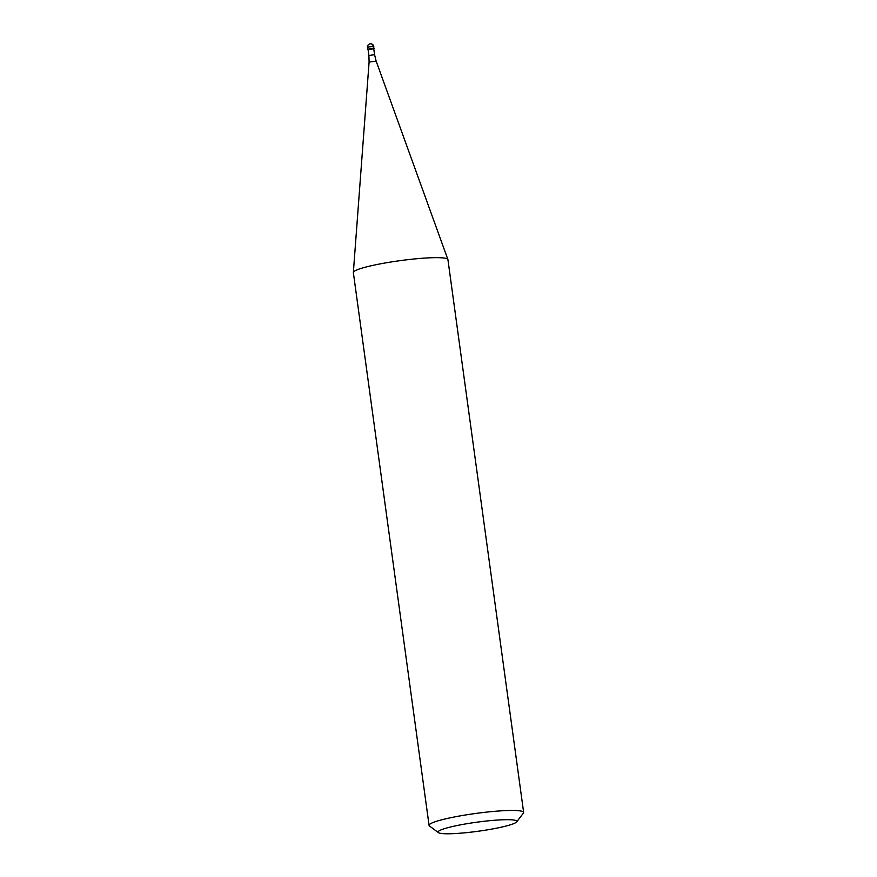 <?xml version="1.0" encoding="UTF-8"?>
<svg xmlns="http://www.w3.org/2000/svg" width="877" height="877" viewBox="0 0 877 877"><rect width="100%" height="100%" fill="white"/><g stroke="black" fill="none" stroke-linecap="round" stroke-linejoin="round"><path stroke-width="1.32" d="M373.745 48.827L373.777 46.547L368.91 46.909L367.474 47.413L367.726 49.287L374.03 48.432L369.162 48.783L368.088 49.583M368.088 49.561L368.899 55.481L374.567 54.703L373.755 48.783L368.11 49.594M523.646 812.431L447.928 259.636A47.731 5.481 172.2 0 0 447.895 259.504A47.731 5.481 172.2 0 0 422.363 258.255A47.731 5.481 172.2 0 0 374.885 264.953A47.731 5.481 172.2 0 0 353.354 272.451A47.731 5.481 172.2 0 0 353.354 272.594L429.072 825.378A47.731 5.481 -7.8 0 1 450.603 817.737A47.731 5.481 -7.8 0 1 498.596 811.017A47.731 5.481 -7.8 0 1 523.646 812.431A47.731 5.481 -7.8 0 1 523.416 813.1L516.652 821.892A39.772 4.571 -7.8 0 1 498.903 827.702A39.772 4.571 -7.8 0 1 438.368 832.613A39.772 4.571 -7.8 0 1 455.974 825.761A39.772 4.571 -7.8 0 1 497.95 820.017A39.772 4.571 -7.8 0 1 516.652 821.892M438.368 832.613L429.478 825.97A47.731 5.481 -7.8 0 1 429.072 825.378M370.193 43.85A3.179 2.675 92.6 0 1 373.262 46.426L373.525 48.301M374.567 54.703L376.145 61.105L369.096 62.07L353.354 272.451M373.777 46.547A3.179 3.179 0 0 0 369.962 43.872A3.179 3.179 0 0 0 367.474 47.413M368.899 55.481L369.096 62.07M376.145 61.105L447.895 259.504"/></g></svg>
